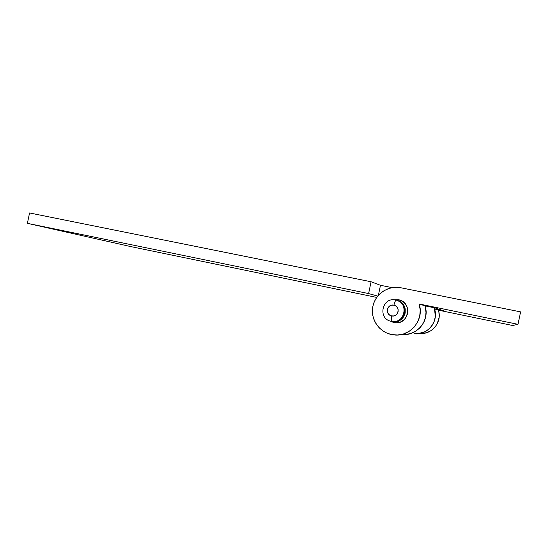 <?xml version="1.0" encoding="UTF-8"?>
<svg xmlns="http://www.w3.org/2000/svg" width="548" height="548" viewBox="0 0 548 548"><rect width="100%" height="100%" fill="white"/><g stroke="black" fill="none" stroke-linecap="round" stroke-linejoin="round"><path stroke-width="0.82" d="M391.197 321.313C377.428 318.888 382.072 296.687 395.656 300.009C382.072 296.687 377.428 318.888 391.197 321.313L391.608 315.901C384.662 314.696 387.011 303.482 393.848 305.174L395.656 300.009L393.848 305.174L391.71 305.154L389.724 305.955L388.203 307.449L387.361 309.408L387.34 311.545L388.142 313.524L389.635 315.052L391.608 315.901L393.745 315.929L395.738 315.134L397.273 313.634L398.115 311.668L398.136 309.524L397.327 307.538L395.827 306.01L393.848 305.174C400.821 306.353 398.465 317.628 391.608 315.901L391.197 321.313C404.835 324.786 409.541 302.318 395.656 300.009L395.957 300.071C409.226 302.619 405.02 324.094 391.772 321.423L391.197 321.313M396.793 300.304L400.232 301.845L403.212 304.859L404.801 308.784L404.767 313.018L403.102 316.908L400.067 319.861L396.129 321.423L393.053 321.546C405.979 323.464 409.466 302.702 396.629 300.263M393.635 321.587L396.594 321.464L400.513 319.909L403.534 316.97L405.191 313.093L405.232 308.88L403.643 304.969L400.677 301.969L397.362 300.468C409.856 303.154 406.301 323.354 393.642 321.587M419.795 333.492C432.043 334.807 442.531 321.697 438.352 310.147L434.489 308.908C439.051 321.491 427.269 335.671 414.014 333.725L414.487 333.773M398.512 299.722L398.882 299.811C413.048 302.578 408.561 325.478 394.402 322.669L397.211 322.765L393.731 322.546L389.799 320.916L393.731 322.546L396.012 322.806L400.506 321.984L404.349 319.505L405.828 317.751L407.623 313.552L407.664 308.983L407.013 306.784L404.493 302.969L402.725 301.503L398.512 299.722L400.444 300.297L398.512 299.722L393.519 299.783L398.512 299.722M404.938 334.554L410.623 333.554L415.857 331.122L420.282 327.423L423.59 322.704L425.563 317.285L426.049 311.538L425.721 308.668L425.022 305.859L419.117 303.969C424.762 319.648 410.11 337.328 393.731 334.89L391.238 334.479C378.709 331.814 370.208 318.607 372.893 306.257C375.387 293.872 388.47 285.186 401.013 287.796L396.348 287.316L391.69 287.762L387.217 289.097L383.093 291.269L379.476 294.194L376.503 297.763L374.277 301.832L372.893 306.257L372.387 310.867L372.791 315.49L374.085 319.95L376.223 324.087L379.127 327.731L382.689 330.759L386.772 333.033L391.238 334.479L397.43 335.006L403.561 333.931L409.212 331.3L413.993 327.3L417.569 322.19L419.7 316.326L420.227 310.106L419.117 303.969L517.99 324.32L520.6 311.881L401.013 287.796L520.6 311.881L517.99 324.32L512.647 325.498L438.352 310.147L512.647 325.498L517.99 324.32L419.117 303.969L425.022 305.859L435.208 307.962L425.022 305.859C430.235 320.313 416.768 336.623 401.609 334.451C416.768 336.623 430.235 320.313 425.022 305.859L426.07 312.744L425.604 317.08L424.289 321.231L422.186 325.039L419.364 328.362L415.946 331.067L412.062 333.047L407.863 334.232L403.52 334.568M403.047 301.722L402.088 301.825L403.047 301.722M398.492 321.902L399.417 322.361L398.492 321.902M421.926 333.52L426.577 332.704L430.865 330.725L434.489 327.711L437.194 323.868L439.154 317.128L438.927 312.435L438.352 310.147L434.489 308.908L443.366 310.737L435.208 307.962L443.366 310.737L434.489 308.908L435.345 316.347L434.269 321.238L431.954 325.676L428.557 329.362L424.31 332.047L417.001 333.821M414.014 333.725C427.776 335.78 439.681 320.457 434.071 307.729L435.057 311.113L435.413 314.881L435.009 318.641L433.865 322.251L432.03 325.56L429.577 328.444L426.597 330.793L423.214 332.513L419.556 333.54L414.007 333.725M368.612 293.57L371.085 281.761L29.551 212.966L27.4 223.337L368.612 293.57L377.75 296.091L368.612 293.57L371.085 281.761L29.551 212.966L27.4 223.337L130.993 246.641L376.743 297.42L130.993 246.641L27.4 223.337L368.612 293.57M392.231 287.659L380.476 285.289L371.085 281.761L380.476 285.289L392.231 287.659M378.367 295.365L380.476 285.289L378.367 295.365"/></g></svg>
